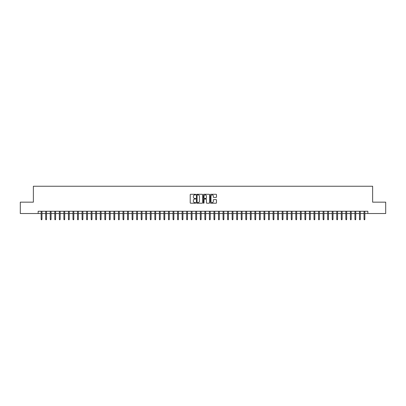<?xml version="1.0" encoding="UTF-8"?>
<svg xmlns="http://www.w3.org/2000/svg" width="406" height="406" viewBox="0 0 406 406"><rect width="100%" height="100%" fill="white"/><g stroke="black" fill="none" stroke-linecap="round" stroke-linejoin="round"><path stroke-width="0.61" d="M195.722 194.596A0.315 0.315 0 0 0 195.413 194.286L190.668 194.286A0.447 0.447 0 0 0 190.221 194.733L190.221 202.767A0.447 0.447 0 0 0 190.668 203.213L195.413 203.213A0.315 0.315 0 0 0 195.722 202.898A0.315 0.315 0 0 0 195.413 202.589L194.799 202.589A1.426 1.426 0 0 1 193.368 201.158L193.368 200.488A1.426 1.426 0 0 1 194.799 199.062L195.413 199.062A0.315 0.315 0 0 0 195.722 198.747A0.315 0.315 0 0 0 195.413 198.438L194.799 198.438A1.426 1.426 0 0 1 193.368 197.006L193.368 196.337A1.426 1.426 0 0 1 194.799 194.91L195.413 194.91A0.315 0.315 0 0 0 195.722 194.596M216.048 197.433A0.447 0.447 0 0 0 216.489 196.986L216.489 194.733A0.447 0.447 0 0 0 216.048 194.286L210.78 194.286A0.447 0.447 0 0 0 210.333 194.733L210.333 202.767A0.447 0.447 0 0 0 210.78 203.213L216.048 203.213A0.447 0.447 0 0 0 216.489 202.767L216.489 200.041A0.447 0.447 0 0 0 216.048 199.595L213.789 199.595A0.447 0.447 0 0 0 213.343 200.041L213.343 201.391A1.193 1.193 0 0 1 212.15 202.589A1.193 1.193 0 0 1 210.958 201.391L210.958 196.103A1.193 1.193 0 0 1 212.15 194.91A1.193 1.193 0 0 1 213.343 196.103L213.343 196.986A0.447 0.447 0 0 0 213.789 197.433L216.048 197.433M38.149 213.526L20.3 213.526L20.3 202.158L33.373 202.158L33.373 186.242L372.627 186.242L372.627 202.158L385.7 202.158L385.7 213.526L367.851 213.526L367.851 211.252L38.149 211.252L38.149 213.526L41.153 213.526M202.609 194.733A0.447 0.447 0 0 0 202.163 194.286L196.895 194.286A0.447 0.447 0 0 0 196.448 194.733L196.448 202.767A0.447 0.447 0 0 0 196.895 203.213L202.163 203.213A0.447 0.447 0 0 0 202.609 202.767L202.609 194.733M203.837 194.286L209.105 194.286A0.447 0.447 0 0 1 209.552 194.733L209.552 202.767A0.447 0.447 0 0 1 209.105 203.213L206.852 203.213A0.447 0.447 0 0 1 206.405 202.767L206.405 199.508A0.447 0.447 0 0 0 205.959 199.062L204.462 199.062A0.447 0.447 0 0 0 204.015 199.508L204.015 202.898A0.315 0.315 0 0 1 203.705 203.213A0.315 0.315 0 0 1 203.391 202.898L203.391 194.733A0.447 0.447 0 0 1 203.837 194.286M41.97 213.526L45.7 213.526M46.517 213.526L50.248 213.526M51.065 213.526L54.795 213.526M55.612 213.526L59.342 213.526M60.159 213.526L63.889 213.526M64.706 213.526L68.436 213.526M69.253 213.526L72.984 213.526M73.801 213.526L77.531 213.526M78.348 213.526L82.078 213.526M82.9 213.526L86.625 213.526M87.447 213.526L91.172 213.526M91.995 213.526L95.72 213.526M96.542 213.526L100.272 213.526M101.089 213.526L104.819 213.526M105.636 213.526L109.366 213.526M110.183 213.526L113.913 213.526M114.731 213.526L118.461 213.526M119.278 213.526L123.008 213.526M123.825 213.526L127.555 213.526M128.372 213.526L132.102 213.526M132.919 213.526L136.649 213.526M137.467 213.526L141.197 213.526M142.019 213.526L145.744 213.526M146.566 213.526L150.291 213.526M151.113 213.526L154.843 213.526M155.66 213.526L159.391 213.526M160.208 213.526L163.938 213.526M164.755 213.526L168.485 213.526M169.302 213.526L173.032 213.526M173.849 213.526L177.579 213.526M178.396 213.526L182.127 213.526M182.944 213.526L186.674 213.526M187.491 213.526L191.221 213.526M192.038 213.526L195.768 213.526M196.59 213.526L200.315 213.526M201.137 213.526L204.863 213.526M205.685 213.526L209.41 213.526M210.232 213.526L213.962 213.526M214.779 213.526L218.509 213.526M219.326 213.526L223.056 213.526M223.873 213.526L227.604 213.526M228.421 213.526L232.151 213.526M232.968 213.526L236.698 213.526M237.515 213.526L241.245 213.526M242.062 213.526L245.792 213.526M246.609 213.526L250.34 213.526M251.157 213.526L254.887 213.526M255.709 213.526L259.434 213.526M260.256 213.526L263.981 213.526M264.803 213.526L268.533 213.526M269.351 213.526L273.081 213.526M273.898 213.526L277.628 213.526M278.445 213.526L282.175 213.526M282.992 213.526L286.722 213.526M287.539 213.526L291.269 213.526M292.087 213.526L295.817 213.526M296.634 213.526L300.364 213.526M301.181 213.526L304.911 213.526M305.728 213.526L309.458 213.526M310.28 213.526L314.005 213.526M314.828 213.526L318.553 213.526M319.375 213.526L323.1 213.526M323.922 213.526L327.652 213.526M328.469 213.526L332.199 213.526M333.016 213.526L336.747 213.526M337.564 213.526L341.294 213.526M342.111 213.526L345.841 213.526M346.658 213.526L350.388 213.526M351.205 213.526L354.935 213.526M355.752 213.526L359.483 213.526M360.3 213.526L364.03 213.526M364.847 213.526L367.851 213.526M197.387 194.91A0.315 0.315 0 0 0 197.072 195.22L197.072 202.274A0.315 0.315 0 0 0 197.387 202.589L198.032 202.589A1.426 1.426 0 0 0 199.463 201.158L199.463 196.337A1.426 1.426 0 0 0 198.032 194.91L197.387 194.91M206.405 196.123A1.193 1.193 0 0 0 205.208 194.931A1.193 1.193 0 0 0 204.015 196.123L204.015 197.991A0.447 0.447 0 0 0 204.462 198.438L205.959 198.438A0.447 0.447 0 0 0 206.405 197.991L206.405 196.123M41.153 219.169L41.331 219.758L41.788 219.758L41.97 219.169L41.153 219.169L41.153 211.252M41.97 219.169L41.97 211.252M45.7 219.169L45.878 219.758L46.335 219.758L46.517 219.169L45.7 219.169L45.7 211.252M46.517 219.169L46.517 211.252M50.248 219.169L50.43 219.758L50.882 219.758L51.065 219.169L50.248 219.169L50.248 211.252M51.065 219.169L51.065 211.252M54.795 219.169L54.977 219.758L55.429 219.758L55.612 219.169L54.795 219.169L54.795 211.252M55.612 219.169L55.612 211.252M59.342 219.169L59.525 219.758L59.976 219.758L60.159 219.169L59.342 219.169L59.342 211.252M60.159 219.169L60.159 211.252M63.889 219.169L64.072 219.758L64.524 219.758L64.706 219.169L63.889 219.169L63.889 211.252M64.706 219.169L64.706 211.252M68.436 219.169L68.619 219.758L69.071 219.758L69.253 219.169L68.436 219.169L68.436 211.252M69.253 219.169L69.253 211.252M72.984 219.169L73.166 219.758L73.623 219.758L73.801 219.169L72.984 219.169L72.984 211.252M73.801 219.169L73.801 211.252M77.531 219.169L77.713 219.758L78.17 219.758L78.348 219.169L77.531 219.169L77.531 211.252M78.348 219.169L78.348 211.252M82.078 219.169L82.261 219.758L82.717 219.758L82.9 219.169L82.078 219.169L82.078 211.252M82.9 219.169L82.9 211.252M86.625 219.169L86.808 219.758L87.265 219.758L87.447 219.169L86.625 219.169L86.625 211.252M87.447 219.169L87.447 211.252M91.172 219.169L91.355 219.758L91.812 219.758L91.995 219.169L91.172 219.169L91.172 211.252M91.995 219.169L91.995 211.252M95.72 219.169L95.902 219.758L96.359 219.758L96.542 219.169L95.72 219.169L95.72 211.252M96.542 219.169L96.542 211.252M100.272 219.169L100.449 219.758L100.906 219.758L101.089 219.169L100.272 219.169L100.272 211.252M101.089 219.169L101.089 211.252M104.819 219.169L104.997 219.758L105.453 219.758L105.636 219.169L104.819 219.169L104.819 211.252M105.636 219.169L105.636 211.252M109.366 219.169L109.549 219.758L110.001 219.758L110.183 219.169L109.366 219.169L109.366 211.252M110.183 219.169L110.183 211.252M113.913 219.169L114.096 219.758L114.548 219.758L114.731 219.169L113.913 219.169L113.913 211.252M114.731 219.169L114.731 211.252M118.461 219.169L118.643 219.758L119.095 219.758L119.278 219.169L118.461 219.169L118.461 211.252M119.278 219.169L119.278 211.252M123.008 219.169L123.191 219.758L123.642 219.758L123.825 219.169L123.008 219.169L123.008 211.252M123.825 219.169L123.825 211.252M127.555 219.169L127.738 219.758L128.189 219.758L128.372 219.169L127.555 219.169L127.555 211.252M128.372 219.169L128.372 211.252M132.102 219.169L132.285 219.758L132.742 219.758L132.919 219.169L132.102 219.169L132.102 211.252M132.919 219.169L132.919 211.252M136.649 219.169L136.832 219.758L137.289 219.758L137.467 219.169L136.649 219.169L136.649 211.252M137.467 219.169L137.467 211.252M141.197 219.169L141.379 219.758L141.836 219.758L142.019 219.169L141.197 219.169L141.197 211.252M142.019 219.169L142.019 211.252M145.744 219.169L145.927 219.758L146.383 219.758L146.566 219.169L145.744 219.169L145.744 211.252M146.566 219.169L146.566 211.252M150.291 219.169L150.474 219.758L150.93 219.758L151.113 219.169L150.291 219.169L150.291 211.252M151.113 219.169L151.113 211.252M154.843 219.169L155.021 219.758L155.478 219.758L155.66 219.169L154.843 219.169L154.843 211.252M155.66 219.169L155.66 211.252M159.391 219.169L159.568 219.758L160.025 219.758L160.208 219.169L159.391 219.169L159.391 211.252M160.208 219.169L160.208 211.252M163.938 219.169L164.12 219.758L164.572 219.758L164.755 219.169L163.938 219.169L163.938 211.252M164.755 219.169L164.755 211.252M168.485 219.169L168.668 219.758L169.119 219.758L169.302 219.169L168.485 219.169L168.485 211.252M169.302 219.169L169.302 211.252M173.032 219.169L173.215 219.758L173.666 219.758L173.849 219.169L173.032 219.169L173.032 211.252M173.849 219.169L173.849 211.252M177.579 219.169L177.762 219.758L178.214 219.758L178.396 219.169L177.579 219.169L177.579 211.252M178.396 219.169L178.396 211.252M182.127 219.169L182.309 219.758L182.761 219.758L182.944 219.169L182.127 219.169L182.127 211.252M182.944 219.169L182.944 211.252M186.674 219.169L186.856 219.758L187.313 219.758L187.491 219.169L186.674 219.169L186.674 211.252M187.491 219.169L187.491 211.252M191.221 219.169L191.404 219.758L191.86 219.758L192.038 219.169L191.221 219.169L191.221 211.252M192.038 219.169L192.038 211.252M195.768 219.169L195.951 219.758L196.408 219.758L196.59 219.169L195.768 219.169L195.768 211.252M196.59 219.169L196.59 211.252M200.315 219.169L200.498 219.758L200.955 219.758L201.137 219.169L200.315 219.169L200.315 211.252M201.137 219.169L201.137 211.252M204.863 219.169L205.045 219.758L205.502 219.758L205.685 219.169L204.863 219.169L204.863 211.252M205.685 219.169L205.685 211.252M209.41 219.169L209.592 219.758L210.049 219.758L210.232 219.169L209.41 219.169L209.41 211.252M210.232 219.169L210.232 211.252M213.962 219.169L214.14 219.758L214.596 219.758L214.779 219.169L213.962 219.169L213.962 211.252M214.779 219.169L214.779 211.252M218.509 219.169L218.687 219.758L219.144 219.758L219.326 219.169L218.509 219.169L218.509 211.252M219.326 219.169L219.326 211.252M223.056 219.169L223.239 219.758L223.691 219.758L223.873 219.169L223.056 219.169L223.056 211.252M223.873 219.169L223.873 211.252M227.604 219.169L227.786 219.758L228.238 219.758L228.421 219.169L227.604 219.169L227.604 211.252M228.421 219.169L228.421 211.252M232.151 219.169L232.333 219.758L232.785 219.758L232.968 219.169L232.151 219.169L232.151 211.252M232.968 219.169L232.968 211.252M236.698 219.169L236.881 219.758L237.332 219.758L237.515 219.169L236.698 219.169L236.698 211.252M237.515 219.169L237.515 211.252M241.245 219.169L241.428 219.758L241.88 219.758L242.062 219.169L241.245 219.169L241.245 211.252M242.062 219.169L242.062 211.252M245.792 219.169L245.975 219.758L246.432 219.758L246.609 219.169L245.792 219.169L245.792 211.252M246.609 219.169L246.609 211.252M250.34 219.169L250.522 219.758L250.979 219.758L251.157 219.169L250.34 219.169L250.34 211.252M251.157 219.169L251.157 211.252M254.887 219.169L255.069 219.758L255.526 219.758L255.709 219.169L254.887 219.169L254.887 211.252M255.709 219.169L255.709 211.252M259.434 219.169L259.617 219.758L260.073 219.758L260.256 219.169L259.434 219.169L259.434 211.252M260.256 219.169L260.256 211.252M263.981 219.169L264.164 219.758L264.621 219.758L264.803 219.169L263.981 219.169L263.981 211.252M264.803 219.169L264.803 211.252M268.533 219.169L268.711 219.758L269.168 219.758L269.351 219.169L268.533 219.169L268.533 211.252M269.351 219.169L269.351 211.252M273.081 219.169L273.258 219.758L273.715 219.758L273.898 219.169L273.081 219.169L273.081 211.252M273.898 219.169L273.898 211.252M277.628 219.169L277.811 219.758L278.262 219.758L278.445 219.169L277.628 219.169L277.628 211.252M278.445 219.169L278.445 211.252M282.175 219.169L282.358 219.758L282.809 219.758L282.992 219.169L282.175 219.169L282.175 211.252M282.992 219.169L282.992 211.252M286.722 219.169L286.905 219.758L287.357 219.758L287.539 219.169L286.722 219.169L286.722 211.252M287.539 219.169L287.539 211.252M291.269 219.169L291.452 219.758L291.904 219.758L292.087 219.169L291.269 219.169L291.269 211.252M292.087 219.169L292.087 211.252M295.817 219.169L295.999 219.758L296.451 219.758L296.634 219.169L295.817 219.169L295.817 211.252M296.634 219.169L296.634 211.252M300.364 219.169L300.547 219.758L301.003 219.758L301.181 219.169L300.364 219.169L300.364 211.252M301.181 219.169L301.181 211.252M304.911 219.169L305.094 219.758L305.551 219.758L305.728 219.169L304.911 219.169L304.911 211.252M305.728 219.169L305.728 211.252M309.458 219.169L309.641 219.758L310.098 219.758L310.28 219.169L309.458 219.169L309.458 211.252M310.28 219.169L310.28 211.252M314.005 219.169L314.188 219.758L314.645 219.758L314.828 219.169L314.005 219.169L314.005 211.252M314.828 219.169L314.828 211.252M318.553 219.169L318.735 219.758L319.192 219.758L319.375 219.169L318.553 219.169L318.553 211.252M319.375 219.169L319.375 211.252M323.1 219.169L323.283 219.758L323.739 219.758L323.922 219.169L323.1 219.169L323.1 211.252M323.922 219.169L323.922 211.252M327.652 219.169L327.83 219.758L328.287 219.758L328.469 219.169L327.652 219.169L327.652 211.252M328.469 219.169L328.469 211.252M332.199 219.169L332.377 219.758L332.834 219.758L333.016 219.169L332.199 219.169L332.199 211.252M333.016 219.169L333.016 211.252M336.747 219.169L336.929 219.758L337.381 219.758L337.564 219.169L336.747 219.169L336.747 211.252M337.564 219.169L337.564 211.252M341.294 219.169L341.476 219.758L341.928 219.758L342.111 219.169L341.294 219.169L341.294 211.252M342.111 219.169L342.111 211.252M345.841 219.169L346.024 219.758L346.475 219.758L346.658 219.169L345.841 219.169L345.841 211.252M346.658 219.169L346.658 211.252M350.388 219.169L350.571 219.758L351.023 219.758L351.205 219.169L350.388 219.169L350.388 211.252M351.205 219.169L351.205 211.252M354.935 219.169L355.118 219.758L355.57 219.758L355.752 219.169L354.935 219.169L354.935 211.252M355.752 219.169L355.752 211.252M359.483 219.169L359.665 219.758L360.122 219.758L360.3 219.169L359.483 219.169L359.483 211.252M360.3 219.169L360.3 211.252M364.03 219.169L364.212 219.758L364.669 219.758L364.847 219.169L364.03 219.169L364.03 211.252M364.847 219.169L364.847 211.252"/></g></svg>
